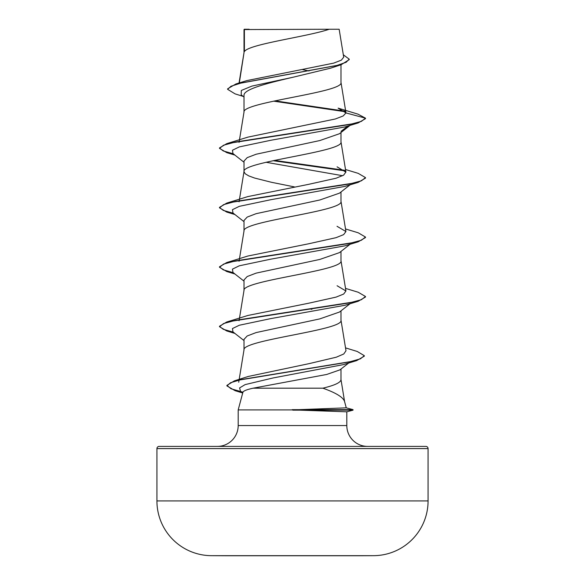 <?xml version="1.0" encoding="UTF-8"?>
<svg xmlns="http://www.w3.org/2000/svg" width="585" height="585" viewBox="0 0 585 585"><rect width="100%" height="100%" fill="white"/><g stroke="black" fill="none" stroke-linecap="round" stroke-linejoin="round"><path stroke-width="0.88" d="M373.654 555.67A13557.507 13557.507 0 0 1 358.203 555.75L226.797 555.75A13557.507 13557.507 0 0 1 211.346 555.67L373.654 555.67A54.749 54.749 0 0 0 428.074 500.914L428.074 448.6L156.926 448.6L156.926 500.914L428.074 500.914M211.346 555.67A54.749 54.749 0 0 1 156.926 500.914M428.074 448.6A2.186 2.186 0 0 0 425.887 446.406L159.113 446.406A2.186 2.186 0 0 0 156.926 448.6M367.673 446.406A20.855 20.855 0 0 1 346.81 425.551L238.19 425.551A20.855 20.855 0 0 1 217.327 446.406L367.673 446.406L217.327 446.406M253.159 388.184C246.76 389.581 243.338 390.955 242.899 392.301L238.19 409.902L292.8 409.902L346.261 407.84L344.521 401.361C343 397.142 335.775 392.747 322.861 388.184L253.159 388.184L326.708 374.459L339.914 369.874L348.748 362.978M238.19 409.902L238.19 425.551M292.8 409.902L346.81 411.818L346.81 425.551M292.8 410.151L353.033 410.151L346.81 411.825L353.04 410.151L353.04 409.654L346.254 407.84M244.391 29.564L329.201 29.25C307.615 36.701 248.428 44.146 244.391 51.597L244.391 29.564L244.004 29.564L244.004 52.635M239.316 82.931L244.004 52.782M330.686 68.153L292.5 77.366C266.416 83.399 243.484 89.359 244.004 95.362L244.004 112.079M340.996 64.76L340.996 82.507C343.995 92.415 241.005 102.316 244.004 112.225M350.064 125.38L339.476 133.724L319.841 140.546L256.164 154.228L247.184 157.65L244.004 161.072L244.004 171.522M340.996 132.524L340.996 141.95C343.995 151.859 241.005 161.767 244.004 171.668L245.225 173.796L248.808 175.917L254.585 178.037L271.462 182.286L294.409 186.907M339.446 193.16L319.82 199.99L256.128 213.679L247.177 217.101L244.004 220.523L244.004 230.965M340.996 191.968L340.996 201.394C343.995 211.302 241.005 221.21 244.004 231.119M350.079 244.267L339.483 252.61L319.805 259.433L256.142 273.122L247.192 276.544L244.004 279.959L244.004 290.409M340.996 251.411L340.996 260.837C343.995 270.745 241.005 280.654 244.004 290.562M339.468 312.039L319.79 318.891L256.157 332.565L247.192 335.973L244.004 339.402L244.004 349.852M340.996 310.854L340.996 320.28C343.995 330.189 241.005 340.097 244.004 350.005M302.672 69.644L309.07 70.946M310.467 309.012L311.9 309.319M340.996 369.04L340.996 379.723C340.667 382.546 334.627 385.369 322.861 388.184M243.192 96.415L235.068 93.863L227.616 89.322L227.616 88.825L235.938 83.955L246.899 80.591L333.713 63.114L341.355 60.145L343.709 57.162L339.154 29.25L329.201 29.25M244.004 97.066L241.188 94.814L241.327 90.448L251.952 86.09L292.5 77.366M345.479 111.757L273.619 101.154M227.616 89.322L231.002 86.244L240.698 83.165L341.223 64.686L349.223 59.655L349.223 59.158L343.322 54.785M244.004 30.508L244.318 29.25L249.166 29.25M244.004 162.25L232.962 153.562L232.457 150.235L239.316 146.901L270.935 140.246L345.033 126.93L358.21 122.93L365.501 118.667L365.501 118.17L357.94 114.133L338.13 108.13M344.836 111.143L275.008 100.861M235.938 83.955L337.187 65.359L346.159 62.259L349.223 59.158M345.962 112.934L343.176 115.969L335.344 118.982L247.901 137.131L226.768 143.639L349.581 124.539L361.406 121.358L365.501 118.17L345.962 112.934L338.123 108.145M345.516 347.878L357.23 351.468L364.323 355.68L360.433 358.824L349.216 361.969L234.395 380.85L248.325 376.447L309.194 363.614L336.295 357.201L343.768 353.976L345.984 350.759M345.516 288.39L358.217 292.244L365.501 296.507L361.398 299.688L349.574 302.869L226.768 321.969L247.901 315.469L308.602 303.235L336.097 297.107L343.658 294.05L345.932 290.994L337.092 285.743M345.516 228.947L358.232 232.801L365.493 237.064L361.391 240.245L349.581 243.426L226.805 262.519L247.901 256.018L308.639 243.784L336.068 237.671L343.644 234.614L345.932 231.55L337.026 226.3M345.516 169.504L358.195 173.35L365.493 177.606L361.428 180.794L349.618 183.975L226.79 203.075L247.879 196.582L308.602 184.348L336.075 178.228L343.629 175.164L345.852 172.107L337.077 166.849M266.043 162.272L342.642 175.719M365.493 177.606L365.493 178.103L358.232 182.366L345.018 186.374L270.928 199.69L239.302 206.351L232.457 209.679L232.969 213.006L244.004 221.686M365.493 237.064L365.493 237.561L358.203 241.817L344.996 245.824L270.87 259.148L239.28 265.802L232.442 269.137L232.976 272.464L244.004 281.136M365.501 296.507L365.501 297.005L358.203 301.268L345.033 305.26L270.928 318.576L239.309 325.238L232.457 328.565L232.962 331.9L244.004 340.58M364.323 355.68L364.323 356.177L356.711 360.594L343.358 364.623L273.136 377.947L245.13 384.608L239.558 387.943L240.552 391.27L242.724 392.974M358.21 122.93L235.382 142.031L223.572 145.212L219.507 148.393L226.797 152.656L234.139 154.484M273.1 160.707L345.23 170.886M358.232 182.366L235.419 201.467L223.594 204.648L219.499 207.836L226.79 212.099L234.146 213.927M358.203 241.817L235.426 260.91L223.609 264.091L219.507 267.272L226.768 271.535L234.146 273.37M358.203 301.268L235.382 320.361L223.58 323.542L219.507 326.73L226.797 330.986L234.139 332.821M356.711 360.594L241.21 379.563L230.548 382.729L226.9 385.888L235.068 390.67L242.117 392.498M340.996 131.354L347.921 126.038M226.768 143.639L219.507 147.903L219.507 148.393M219.529 148.144L223.338 150.974L233.261 153.796M274.533 160.4L344.587 170.272M226.79 203.075L219.499 207.339L219.499 207.836M219.521 207.587L223.331 210.417L233.269 213.247M226.805 262.519L219.507 266.775L219.507 267.272M219.529 267.023L223.316 269.853L233.269 272.683M226.768 321.969L219.507 326.233L219.507 326.73M219.529 326.481L223.338 329.304L233.261 332.134M234.395 380.85L226.9 385.391L231.082 388.791L242.943 392.191M292.207 409.661L353.033 409.661L353.04 410.151M330.693 68.153L341.223 64.686M238.724 382.232L244.033 349.706M345.991 350.766L340.967 319.98M239.06 320.719L239.243 319.593M239.331 319.088L244.033 290.262M345.94 290.994L340.967 260.537M239.06 261.268L239.243 260.149M239.331 259.638L244.033 230.819M345.94 231.55L340.967 201.094M239.06 201.832L239.243 200.706M239.331 200.194L244.033 171.368M345.932 172.1L340.967 141.65M239.06 142.382L239.243 141.263M239.331 140.751L244.033 111.925M345.94 112.686L340.967 82.207M239.053 83.011L244.033 52.482M340.967 379.424L344.616 401.793M234.921 155.098L226.797 152.656M234.936 214.549L226.79 212.099M234.929 273.992L226.768 271.535M234.921 333.435L226.797 330.986M242.716 393.01L235.068 390.67M350.071 184.823L339.461 193.182M350.064 303.717L339.476 312.054M346.24 407.833L353.033 409.654M226.9 385.391L226.9 385.888"/></g></svg>
